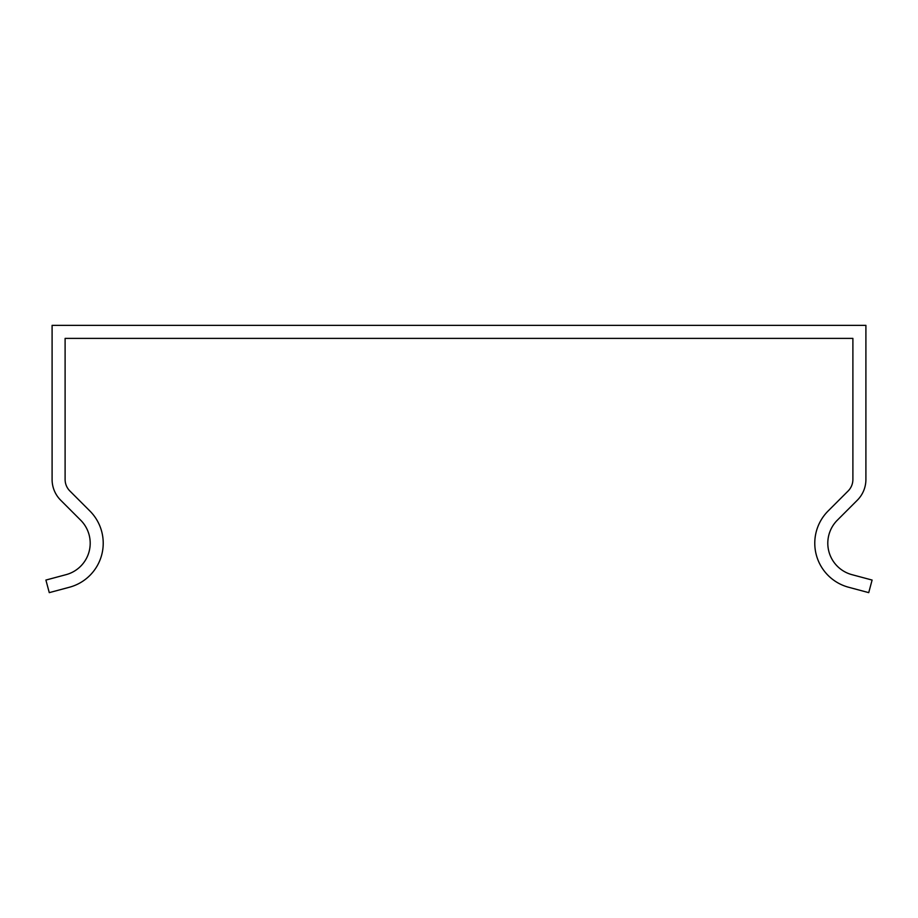 <?xml version="1.0" encoding="UTF-8"?>
<svg xmlns="http://www.w3.org/2000/svg" width="918" height="918" viewBox="0 0 918 918"><rect width="100%" height="100%" fill="white"/><g stroke="black" fill="none" stroke-linecap="round" stroke-linejoin="round"><path stroke-width="1.38" d="M852.891 354.658L852.891 479.483A16.272 16.272 178.4 0 1 848.117 490.992L828.128 510.982A45.579 45.579 0 0 0 848.553 587.233L868.726 592.638L872.1 580.061L851.927 574.657A32.555 32.555 0 0 1 837.331 520.196L857.32 500.207A29.296 29.296 -1.6 0 0 865.904 479.483L865.904 325.362L52.096 325.362L52.096 479.483A29.296 29.296 144.3 0 0 60.68 500.207L80.669 520.196A32.555 32.555 0 0 1 66.073 574.657L45.9 580.061L49.274 592.638L69.447 587.233A45.579 45.579 0 0 0 89.872 510.982L69.883 490.992A16.272 16.272 -35.7 0 1 65.109 479.483L65.109 338.386L852.891 338.386L852.891 354.658"/></g></svg>
